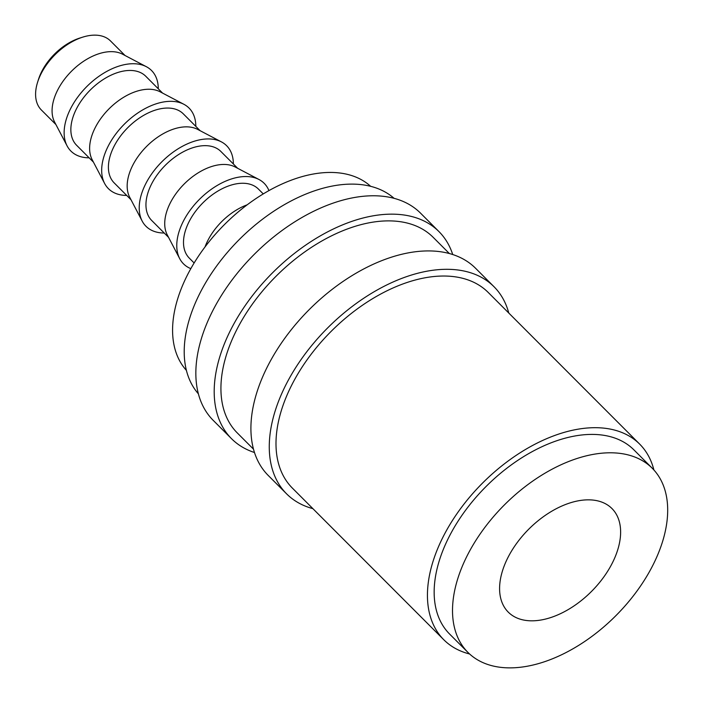 <?xml version="1.0" encoding="UTF-8"?>
<svg xmlns="http://www.w3.org/2000/svg" width="703" height="703" viewBox="0 0 703 703"><rect width="100%" height="100%" fill="white"/><g stroke="black" fill="none" stroke-linecap="round" stroke-linejoin="round"><path stroke-width="1.05" d="M125.055 55.511L110.512 40.95A48.85 29.464 135 0 0 94.061 35.15A48.85 29.464 135 0 0 82.831 37.11A48.85 29.464 135 0 0 37.575 82.295A48.85 29.464 135 0 0 41.372 109.993L55.915 124.545M508.779 313.037A146.558 88.393 135 0 0 494.016 286.727L475.659 268.344A146.558 88.393 135 0 0 426.308 250.945A146.558 88.393 135 0 0 283.133 340.586A146.558 88.393 135 0 0 268.238 475.465L286.596 493.849A146.558 88.393 135 0 0 312.888 508.647M494.016 286.727A146.558 88.393 135 0 0 444.665 269.328A146.558 88.393 135 0 0 301.49 358.969A146.558 88.393 135 0 0 286.596 493.849M452.723 254.53A146.558 88.393 135 0 0 438.944 231.577L420.587 213.194A146.558 88.393 135 0 0 371.237 195.794A146.558 88.393 135 0 0 228.071 285.436A146.558 88.393 135 0 0 213.167 420.315L231.524 438.698A146.558 88.393 135 0 0 254.46 452.504M438.944 231.577A146.558 88.393 135 0 0 389.594 214.178A146.558 88.393 135 0 0 246.419 303.819A146.558 88.393 135 0 0 231.524 438.698M587.286 499.851A73.279 44.192 135 0 0 515.703 544.676A73.279 44.192 135 0 0 508.251 612.111A73.279 44.192 135 0 0 532.927 620.811A73.279 44.192 135 0 0 604.51 575.985A73.279 44.192 135 0 0 611.962 508.55A73.279 44.192 135 0 0 587.286 499.851M158.28 88.78A56.996 34.377 135 0 0 146.347 66.697L122.55 54.193A48.85 29.464 135 0 0 110.547 51.653A48.85 29.464 135 0 0 65.493 77.963A48.85 29.464 135 0 0 54.597 122.041L67.075 145.855A56.996 34.377 135 0 0 89.14 157.823M146.347 66.697A56.996 34.377 135 0 0 132.34 63.736A56.996 34.377 135 0 0 79.782 94.43A56.996 34.377 135 0 0 67.075 145.855M162.604 93.112L145.767 76.258A48.85 29.464 135 0 0 129.317 70.458A48.85 29.464 135 0 0 81.592 100.336A48.85 29.464 135 0 0 76.627 145.293L93.464 162.156M195.829 126.382A56.996 34.377 135 0 0 183.896 104.299L160.099 91.794A48.85 29.464 135 0 0 148.087 89.255A48.85 29.464 135 0 0 103.042 115.564A48.85 29.464 135 0 0 92.146 159.651L104.615 183.457A56.996 34.377 135 0 0 126.689 195.425M183.896 104.299A56.996 34.377 135 0 0 169.889 101.337A56.996 34.377 135 0 0 117.322 132.032A56.996 34.377 135 0 0 104.615 183.457M200.144 130.714L183.316 113.86A48.85 29.464 135 0 0 166.866 108.06A48.85 29.464 135 0 0 119.141 137.937A48.85 29.464 135 0 0 114.176 182.894L131.013 199.757M233.37 163.984A56.996 34.377 135 0 0 221.436 141.901L197.648 129.396A48.85 29.464 135 0 0 185.636 126.856A48.85 29.464 135 0 0 140.591 153.166A48.85 29.464 135 0 0 129.695 197.253L142.164 221.058A56.996 34.377 135 0 0 164.23 233.027M221.436 141.901A56.996 34.377 135 0 0 207.438 138.939A56.996 34.377 135 0 0 154.871 169.634A56.996 34.377 135 0 0 142.164 221.058M237.693 168.316L220.865 151.461A48.85 29.464 135 0 0 204.415 145.662A48.85 29.464 135 0 0 156.69 175.539A48.85 29.464 135 0 0 151.725 220.496L168.553 237.359M268.941 190.618A56.996 34.377 135 0 0 258.985 179.502L235.197 166.998A48.85 29.464 135 0 0 223.185 164.458A48.85 29.464 135 0 0 178.14 190.777A48.85 29.464 135 0 0 167.244 234.855L179.713 258.669A56.996 34.377 135 0 0 190.812 268.634M258.985 179.502A56.996 34.377 135 0 0 244.978 176.541A56.996 34.377 135 0 0 192.42 207.236A56.996 34.377 135 0 0 179.713 258.669M263.265 193.923L258.414 189.063A48.85 29.464 135 0 0 241.964 183.263A48.85 29.464 135 0 0 194.239 213.141A48.85 29.464 135 0 0 189.274 258.098L194.125 262.966M370.666 186.33A130.275 78.569 135 0 0 328.486 172.463A130.275 78.569 135 0 0 202.315 250.619A130.275 78.569 135 0 0 186.374 370.349M652.287 468.277L633.939 449.894A130.275 78.569 135 0 0 590.072 434.428A130.275 78.569 135 0 0 462.802 514.113A130.275 78.569 135 0 0 449.56 634.001L467.917 652.384A130.275 78.569 135 0 0 511.784 667.85A130.275 78.569 135 0 0 639.045 588.165A130.275 78.569 135 0 0 652.287 468.277A130.275 78.569 135 0 0 608.429 452.811A130.275 78.569 135 0 0 481.16 532.496A130.275 78.569 135 0 0 467.917 652.384M394.093 198.334A138.421 83.481 135 0 0 349.857 184.133A138.421 83.481 135 0 0 216.173 266.648A138.421 83.481 135 0 0 198.351 393.794M253.475 449.147L237.289 432.943A138.421 83.481 -45 0 1 251.358 305.559A138.421 83.481 -45 0 1 386.571 220.9A138.421 83.481 -45 0 1 433.18 237.333L449.366 253.537M443.804 639.756L292.36 488.093A138.421 83.481 -45 0 1 306.429 360.709A138.421 83.481 -45 0 1 441.642 276.051A138.421 83.481 -45 0 1 488.251 292.483L639.695 444.138A138.421 83.481 135 0 0 593.086 427.714A138.421 83.481 135 0 0 457.873 512.373A138.421 83.481 135 0 0 443.804 639.756A138.421 83.481 135 0 0 469.604 653.992M653.895 469.964A138.421 83.481 135 0 0 639.695 444.138M247.21 204.801A48.85 29.464 135 0 0 205.03 246.92M37.575 82.295L38.48 79.43A44.781 27.004 -45 0 1 79.957 38.015L82.831 37.11"/></g></svg>

